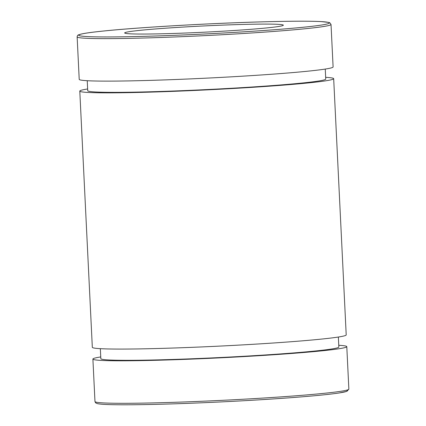 <?xml version="1.0" encoding="UTF-8"?>
<svg xmlns="http://www.w3.org/2000/svg" width="426" height="426" viewBox="0 0 426 426"><rect width="100%" height="100%" fill="white"/><g stroke="black" fill="none" stroke-linecap="round" stroke-linejoin="round"><path stroke-width="0.64" d="M77.138 36.865L79.215 79.358A127.097 5.005 -2.8 0 0 269.509 74.401A127.097 5.005 -2.8 0 0 333.105 66.946L331.023 24.452L329.772 22.748L328.835 22.424L320.746 21.561C308.818 20.991 288.982 21.098 261.234 21.875C208.122 23.339 136.235 27.536 102.038 31.173C89.103 32.493 81.307 33.707 78.656 34.825C77.846 34.953 77.34 35.63 77.138 36.865A127.097 5.005 -2.8 0 0 94.077 38.532A127.097 5.005 -2.8 0 0 267.432 31.907A127.097 5.005 -2.8 0 0 331.023 24.452M243.597 29.852A79.433 3.126 -2.8 0 0 283.343 25.193A79.433 3.126 -2.8 0 0 203.852 25.949A79.433 3.126 -2.8 0 0 124.664 32.951A79.433 3.126 -2.8 0 0 243.597 29.852M100.744 356.929A127.097 5.005 -2.8 0 0 92.895 359.054A127.097 5.005 -2.8 0 0 283.189 354.091A127.097 5.005 -2.8 0 0 346.785 346.636A127.097 5.005 -2.8 0 0 338.766 345.284M100.339 348.67L100.829 358.665A119.152 4.691 -2.8 0 0 279.227 354.017A119.152 4.691 -2.8 0 0 338.851 347.025L338.361 337.03M87.639 88.965A127.097 5.005 -2.8 0 0 79.79 91.095L92.325 347.323A127.097 5.005 -2.8 0 0 282.614 342.36A127.097 5.005 -2.8 0 0 346.21 334.905L333.675 78.677A127.097 5.005 -2.8 0 0 325.661 77.324M79.79 91.095A127.097 5.005 -2.8 0 0 270.084 86.132A127.097 5.005 -2.8 0 0 333.675 78.677M87.234 80.711L87.724 90.706A119.152 4.691 -2.8 0 0 266.122 86.052A119.152 4.691 -2.8 0 0 325.746 79.066L325.256 69.071M95.371 36.844A125.505 4.942 177.2 0 1 204.145 24.122A125.505 4.942 177.2 0 1 312.498 26.252A125.505 4.942 177.2 0 1 95.371 36.844M111.91 403.209A127.097 5.005 177.2 0 1 94.977 401.548L95.552 402.794L97.165 403.571C99.572 404.173 104.94 404.546 113.252 404.7C134.552 405.046 165.453 404.349 205.955 402.613C231.84 401.473 256.409 400.105 279.653 398.502C307.343 396.569 327.099 394.737 338.915 393.006L346.881 391.361L348.862 389.13A127.097 5.005 177.2 0 1 285.266 396.585A127.097 5.005 177.2 0 1 111.91 403.209M113.364 404.695A125.505 4.942 -2.8 0 0 261.766 399.673A125.505 4.942 -2.8 0 0 346.402 390.243M348.862 389.13L346.785 346.636M94.977 401.548L92.895 359.054"/></g></svg>
